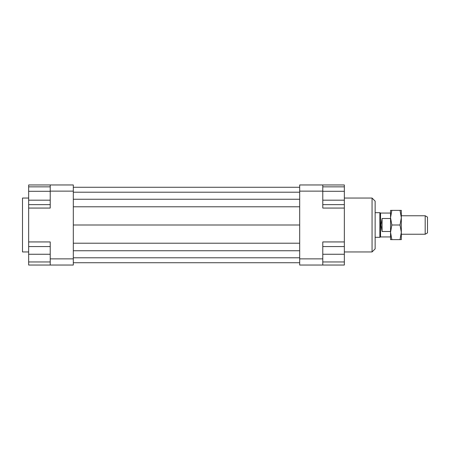 <?xml version="1.0" encoding="UTF-8"?>
<svg xmlns="http://www.w3.org/2000/svg" width="450" height="450" viewBox="0 0 450 450"><rect width="100%" height="100%" fill="white"/><g stroke="black" fill="none" stroke-linecap="round" stroke-linejoin="round"><path stroke-width="0.67" d="M390.544 236.936L380.531 236.936L379.868 237.319L379.868 212.681L375.142 212.681M380.531 236.936L380.531 213.064L379.868 212.681M382.072 218.503L382.072 231.497L380.959 225L382.072 218.503L390.544 218.503M425.188 234.242L427.5 232.903L427.5 217.097L425.188 215.758L425.188 234.242L401.321 234.242M390.544 231.497L382.072 231.497M28.659 198.051L22.5 198.051L22.5 251.949L28.659 251.949M372.06 198.051L372.06 251.949L375.142 248.867L375.142 201.133L372.06 198.051L344.346 198.051M50.22 184.961L50.22 191.121L73.316 191.121L73.316 184.961L28.659 184.961L28.659 186.851L50.22 186.851M50.22 191.121L50.22 208.063L28.659 208.063L28.659 246.561L50.22 246.561M322.785 258.879L322.785 241.937L344.346 241.937L344.346 265.039L322.785 265.039L322.785 258.879L299.689 258.879L299.689 265.039L322.785 265.039M299.689 184.961L299.689 191.121L322.785 191.121L322.785 184.961L299.689 184.961M299.689 191.121L299.689 258.879M322.785 184.961L344.346 184.961L344.346 186.851L322.785 186.851M344.346 241.937L344.346 208.063L322.785 208.063L322.785 191.121M344.346 208.063L344.346 204.632L322.785 204.632M50.22 258.879L50.22 265.039L73.316 265.039L73.316 258.879L50.22 258.879L50.22 241.937L28.659 241.937M50.22 265.039L28.659 265.039L28.659 261.956L50.22 261.956M50.22 191.295L28.659 191.295L28.659 208.063M28.659 261.956L28.659 246.561M28.659 254.261L50.22 254.261M28.659 200.188L50.22 200.188M28.659 204.632L50.22 204.632M28.659 191.295L28.659 186.851M344.346 261.956L322.785 261.956M344.346 246.561L322.785 246.561M344.346 254.261L322.785 254.261M344.346 186.851L344.346 200.188L322.785 200.188M344.346 191.295L322.785 191.295M344.346 200.188L344.346 204.632M73.316 187.273L299.689 187.273M73.316 192.201L299.689 192.201M73.316 199.249L299.689 199.249M73.316 206.786L299.689 206.786M73.316 225L299.689 225M73.316 258.879L73.316 191.121M73.316 243.214L299.689 243.214M73.316 250.751L299.689 250.751M73.316 257.799L299.689 257.799M73.316 262.727L299.689 262.727M390.544 232.312L390.544 210.369L391.849 210.369L390.544 217.688L391.849 225L390.544 232.312L391.849 239.631L390.544 239.631L390.544 232.312M401.321 232.312L400.016 225L401.321 217.688L401.321 239.631L400.016 239.631L401.321 232.312M400.016 210.369L401.321 210.369L401.321 217.688L400.016 210.369L391.849 210.369M391.849 239.631L400.016 239.631M391.849 225L400.016 225M390.544 213.064L380.531 213.064M425.188 215.758L401.321 215.758M379.868 237.319L375.142 237.319M344.346 251.949L372.06 251.949"/></g></svg>
